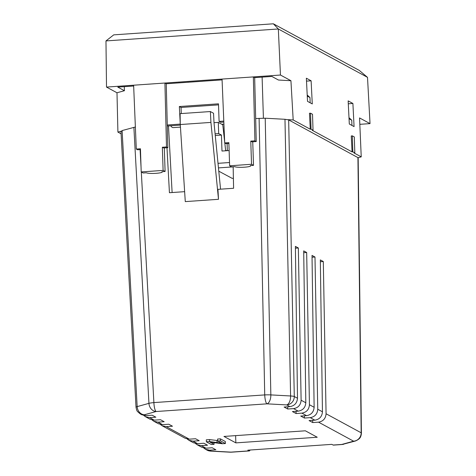 <?xml version="1.0" encoding="UTF-8"?>
<svg xmlns="http://www.w3.org/2000/svg" width="476" height="476" viewBox="0 0 476 476"><rect width="100%" height="100%" fill="white"/><g stroke="black" fill="none" stroke-linecap="round" stroke-linejoin="round"><path stroke-width="0.71" d="M287.724 406.79L287.766 409.027L284.101 407.039L289.914 406.635C294.555 405.826 297.078 403.035 297.494 398.257L295.382 246.384L298.351 247.996L301.118 400.227L305.812 402.767L303.7 250.894L306.669 252.506L309.436 404.737C309.049 409.527 306.532 412.323 301.891 413.132L306.55 415.661L300.737 416.06L304.402 418.047L304.36 415.81M309.436 404.737L314.13 407.277L312.018 255.41L314.987 257.022L317.754 409.247C317.367 414.037 314.85 416.833 310.209 417.648L314.868 420.171L309.055 420.576L312.72 422.563L312.678 420.326M317.754 409.247L322.448 411.794L320.336 259.92L323.305 261.532L326.072 413.763C325.685 418.547 323.168 421.349 318.527 422.158L353.597 441.181A8.074 6.842 -105.5 0 0 355.489 440.978L342.113 444.513L333.361 445.12L331.802 444.358L247.859 450.177L249.418 450.933L231.271 452.194A8.074 1.922 -94 0 1 230.979 452.123L249.121 450.867M326.072 413.763L361.165 432.797A8.074 1.273 179.3 0 1 361.409 433.1L358.172 157.74L288.664 119.892L284.975 119.292L265.221 118.221L255.677 118.53M305.812 402.767C305.396 407.545 302.873 410.336 298.232 411.145L292.419 411.55L296.084 413.537L296.042 411.3M301.118 400.227C300.731 405.011 298.214 407.813 293.573 408.622L298.232 411.145M298.351 247.996L295.406 248.198M287.766 409.027L293.573 408.622M288.664 119.892L294.293 396.52A8.074 1.006 178.8 0 0 290.598 395.978L270.844 394.901A8.074 4.123 93.1 0 1 266.971 403.838L156.128 411.52A8.074 6.842 -105.5 0 1 148.94 403.35A8.074 1.071 -3.1 0 1 153.891 402.595L264.727 394.913A8.074 1.006 -1.2 0 1 270.844 394.901L265.221 118.221M323.305 261.532L320.36 261.735M312.72 422.563L318.527 422.158M322.448 411.794C322.032 416.571 319.509 419.362 314.868 420.171M314.987 257.022L312.042 257.224M304.402 418.047L310.209 417.648M314.13 407.277C313.714 412.055 311.191 414.852 306.55 415.661M306.669 252.506L303.724 252.714M296.084 413.537L301.891 413.132M209.613 441.597L209.547 439.598L206.298 439.824L206.364 441.817L209.613 441.597L221.923 443.138L217.699 441.032L217.627 439.039L220.388 438.848L225.338 441.532L225.404 443.531L220.453 440.841L220.388 438.848M209.547 439.598L217.681 440.574M203.811 448.041L205.501 449.29L209.624 450.183L215.854 449.749L212.195 447.761L205.959 448.196L201.848 447.309L197.183 444.78L201.3 445.667L207.536 445.238L203.877 443.251L197.641 443.686L193.53 442.799L188.865 440.27L192.982 441.157L199.218 440.722L195.559 438.741L189.323 439.169L185.212 438.283L162.132 425.764L166.249 426.657L172.485 426.222L168.819 424.235L162.584 424.669L158.472 423.783L153.813 421.254L157.931 422.141L164.166 421.712L160.501 419.725L154.266 420.153L150.154 419.267L145.495 416.744L149.613 417.63L155.848 417.196L152.183 415.209L145.948 415.643L141.836 414.757L140.236 413.888A8.074 7.753 118.5 0 0 144.347 414.774A8.074 6.842 74.5 0 1 137.159 406.611A8.074 1.071 176.9 0 0 136.017 407.23L136.582 409.788C137.629 410.859 135.124 409.663 140.236 413.888M317.236 437.242L235.852 442.882L223.97 436.438L305.348 430.798L317.236 437.242M172.116 192.536L168.498 126.265L167.278 125.604M218.49 199.307L210.922 122.409L180.279 124.534L185.283 201.61L218.49 199.307L217.948 189.359L233.597 188.276L233.157 166.761M184.64 191.667L169.432 192.72L166.981 147.738M206.364 441.817L211.314 444.507L214.075 444.316L214.021 442.728M214.075 444.316L209.981 442.156L222.393 443.739L225.404 443.531M220.453 440.841L217.699 441.032M250.245 450.01L249.418 450.933M231.271 452.194L230.277 452.2A8.074 4.123 -86.9 0 0 230.979 452.123L211.219 451.052A8.074 4.123 93.1 0 1 210.517 451.129L207.108 450.159A8.074 7.753 -61.5 0 0 211.219 451.052L209.624 450.183M197.183 444.78L195.493 443.525M188.865 440.27L187.175 439.015M162.132 425.764L160.442 424.515M153.813 421.254L152.124 419.999M145.495 416.744L143.806 415.488M289.914 406.635L286.725 404.909A8.074 4.123 -86.9 0 0 290.598 395.978L284.975 119.292M333.069 445.048L341.822 444.441A8.074 6.842 74.5 0 0 343.708 444.239M235.614 435.629L235.852 442.882M310.156 102.78L309.983 97.562L307.204 95.01M210.922 122.409L210.374 111.545L213.54 113.264L214.021 122.832L220.555 189.174M135.368 127.009L122.106 130.579L121.213 131.501M351.942 125.444L351.77 120.232L348.991 117.673M309.983 97.562L307.258 96.087M351.77 120.232L349.045 118.756M180.279 124.534L180.101 113.639L210.374 111.545M273.361 23.8L113.734 34.861L105.969 40.924L278.329 28.982L273.361 23.8L359.315 70.424L367.508 77.356L278.329 28.982L280.453 75.029L290.931 80.712L293.186 119.952L310.275 129.222L309.471 113.27L310.53 113.199L312.506 114.27L313.035 130.24L312.256 130.299L352.062 151.892L351.258 135.94L352.317 135.862L354.299 136.939L354.828 152.909L354.043 152.963L361.23 156.86L359.553 117.935L370.03 123.617L367.508 77.356M348.146 100.888L352.9 103.465L354.067 126.598L349.313 124.016L348.146 100.888M311.114 80.795L312.274 103.929L307.526 101.352L306.36 78.219L311.114 80.795L306.502 81.116M370.03 123.617L359.826 124.325M121.106 133.833L117.911 132.102L116.989 92.766L106.511 87.084L105.969 40.924M106.511 87.084L280.453 75.029M310.275 129.222L311.06 129.169L310.53 113.199M361.23 156.86L358.166 157.711M354.828 152.909L352.847 151.838L352.317 135.862M352.062 151.892L352.847 151.838M311.06 129.169L313.035 130.24M288.051 119.672L293.186 119.952M180.273 124.284L179.351 106.529L218.478 103.822L219.097 121.41L223.797 121.082M219.097 121.41L220.739 122.296L223.839 122.082M262.109 77.112L263.412 118.167M290.931 80.712L278.472 80.033L271.838 76.44L254.672 77.63L253.345 76.91L254.916 140.831L256.243 141.55L254.672 77.63M348.295 103.786L352.9 103.465M133.655 86.013L117.786 87.114L124.42 90.714L116.989 92.766M117.911 132.102L120.969 131.257M124.296 86.662L124.42 90.714M180.315 125.099L167.933 125.956M167.266 125.004L179.976 124.123M133.625 85.204L136.291 149.053L140.438 148.768L141.205 171.925L163.113 170.408L162.346 147.245L166.493 146.959L164.922 83.032L166.249 83.758L222.078 79.885M222.042 79.076L224.708 142.925L228.861 142.639L229.628 165.797L251.536 164.28L250.769 141.116L254.916 140.831M218.514 104.869L181.064 107.463L181.255 113.562M166.493 146.959L167.826 147.679L166.249 83.758M167.826 147.679L163.673 147.965L162.346 147.245M163.113 170.408L165.095 171.479L164.315 147.923M141.205 171.925L143.187 172.996L146.316 172.782A8.074 1.172 178.1 0 0 155.158 173.371A8.074 1.172 178.1 0 0 162.209 171.973A8.074 1.172 178.1 0 0 161.965 171.699L165.095 171.479M140.462 149.577L137.618 149.773L136.291 149.053M250.769 141.116L252.096 141.842L256.243 141.55M251.536 164.28L253.518 165.35L252.738 141.794M229.628 165.797L231.61 166.868L234.739 166.654A8.074 1.172 178.1 0 0 243.581 167.243A8.074 1.172 178.1 0 0 250.632 165.844A8.074 1.172 178.1 0 0 250.388 165.571L253.518 165.35M224.708 142.925L226.04 143.645L228.885 143.449M181.064 107.463L179.351 106.529M170.688 125.765A26.245 6.247 86 0 0 173.228 127.616L180.446 127.116M224.38 135.005L223.91 135.035M225.654 150.589L227.326 150.475M227.332 150.672L227.094 143.573M233.395 178.274L232.145 178.357L218.781 171.181M229.123 150.547L221.983 151.041L221.447 135.065L218.674 133.577L218.3 122.397L214.016 122.695M218.46 167.897L233.163 166.88M225.678 150.785L224.797 142.973M224.66 141.729L222.762 124.789L218.3 122.397M229.515 162.53L218.008 163.327M215.271 135.493L221.447 135.065M215.104 133.827L218.674 133.577M342.113 444.513A8.074 1.922 86 0 1 341.822 444.441L353.597 441.181A8.074 7.753 118.5 0 0 361.165 432.797L357.928 157.461M297.494 398.257L294.293 396.52A8.074 7.753 -61.5 0 1 286.725 404.909L266.971 403.838A8.074 1.922 -94 0 1 264.727 394.913L259.105 118.292M141.312 171.979L153.891 402.595A8.074 1.922 86 0 0 156.128 411.52L144.347 414.774L145.948 415.643M149.613 417.63L154.266 420.153M157.931 422.141L162.584 424.669M166.249 426.657L189.323 439.169M192.982 441.157L197.641 443.686M201.3 445.667L205.959 448.196M140.087 149.601L141.045 167.135M217.032 442.484L216.967 440.484M212.225 443.311L212.195 442.49M133.887 127.324L148.94 403.35L137.159 406.611L122.106 130.579M230.277 452.2L210.517 451.129M361.409 433.1L361.183 435.088C360.558 436.153 361.278 438.39 355.489 440.978M120.963 131.227L136.017 407.23M207.108 450.159L205.501 449.29M223.922 124.105L221.762 124.254"/></g></svg>
